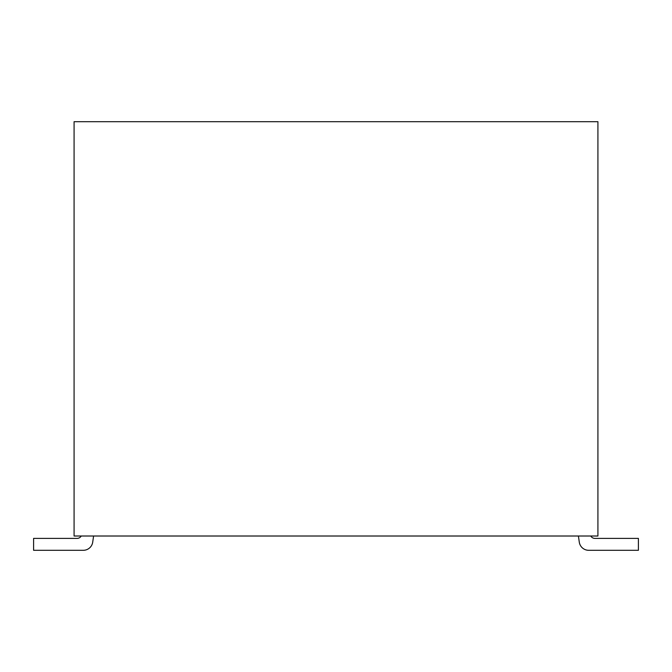<?xml version="1.0" encoding="UTF-8"?>
<svg xmlns="http://www.w3.org/2000/svg" width="672" height="672" viewBox="0 0 672 672"><rect width="100%" height="100%" fill="white"/><g stroke="black" fill="none" stroke-linecap="round" stroke-linejoin="round"><path stroke-width="1.01" d="M81.22 536.012A4.763 4.763 0 0 1 77.095 538.39A4.763 4.763 0 0 0 81.22 536.012A4.763 4.763 0 0 1 77.095 538.39L33.6 538.39L33.6 550.301L83.286 550.301A9.526 9.526 0 0 0 92.719 542.119L93.584 536.012M74.08 536.012L74.08 121.699L597.92 121.699L597.92 536.012L74.08 536.012M33.6 550.301L83.286 550.301L33.6 550.301M590.78 536.012A4.763 4.763 0 0 0 594.905 538.39A4.763 4.763 0 0 1 590.78 536.012A4.763 4.763 0 0 0 594.905 538.39L638.4 538.39L638.4 550.301L588.714 550.301A9.526 9.526 0 0 1 579.281 542.119L578.416 536.012M638.4 550.301L588.714 550.301L638.4 550.301"/></g></svg>
